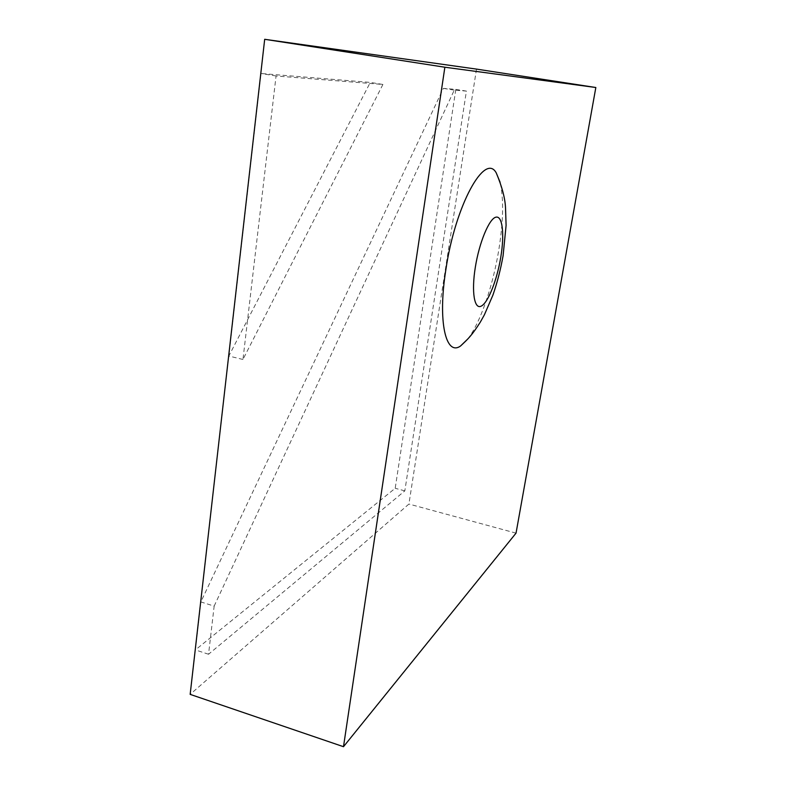 <?xml version="1.0" encoding="UTF-8"?>
<svg xmlns="http://www.w3.org/2000/svg" width="786" height="786" viewBox="0 0 786 786"><rect width="100%" height="100%" fill="white"/><g stroke="black" fill="none" stroke-linecap="round" stroke-linejoin="round"><path stroke-width="0.59" stroke-dasharray="3.93 2.95" d="M467.749 339.021C480.207 323.105 492.881 286.124 498.766 250.086C503.374 221.495 503.826 198.897 500.122 182.313M214.156 606.114L454.259 90.125L466.412 91.097L404.829 490.867L208.545 654.247L214.156 606.114L200.852 601.929L195.39 649.924L395.201 488.283L455.811 89.398L443.353 88.376L200.852 601.929M476.483 69.099L408.916 504.042L190.163 694.372M382.91 84.456L242.962 359.477L276.063 75.967L382.91 84.456L370.275 82.412L260.981 73.491L228.834 356.029L370.275 82.412M516.038 533.134L408.916 504.042M454.259 90.125L443.353 88.376M466.412 91.097L455.811 89.398M208.545 654.247L195.39 649.924M404.829 490.867L395.201 488.283M242.962 359.477L228.834 356.029M276.063 75.967L260.981 73.491"/><path stroke-width="1.18" d="M500.122 182.313L496.261 172.94C485.011 151.924 455.34 204.94 445.878 269.529C437.497 321.808 445.898 356.628 460.586 345.958L467.749 339.021M190.163 694.372L264.685 39.3L476.483 69.099L595.837 87.511L444.866 67.223L343.492 746.7L190.163 694.372M444.866 67.223L264.685 39.3M343.492 746.7L516.038 533.134L595.837 87.511M475.334 267.181C471.295 291.989 474.38 309.871 481.287 306.098C488.135 302.679 497.007 280.091 500.77 257.248C504.622 234.385 502.578 215.335 495.848 217.191C489.177 218.665 479.273 242.402 475.334 267.181M460.586 345.958C468.161 338.894 471.688 335.651 480.285 322.172L484.343 314.911L492.871 295.212C497.174 282.872 500.584 269.716 503.089 255.745L506.096 225.435L505.536 208.133C505.172 198.524 502.077 186.793 496.261 172.94"/></g></svg>
